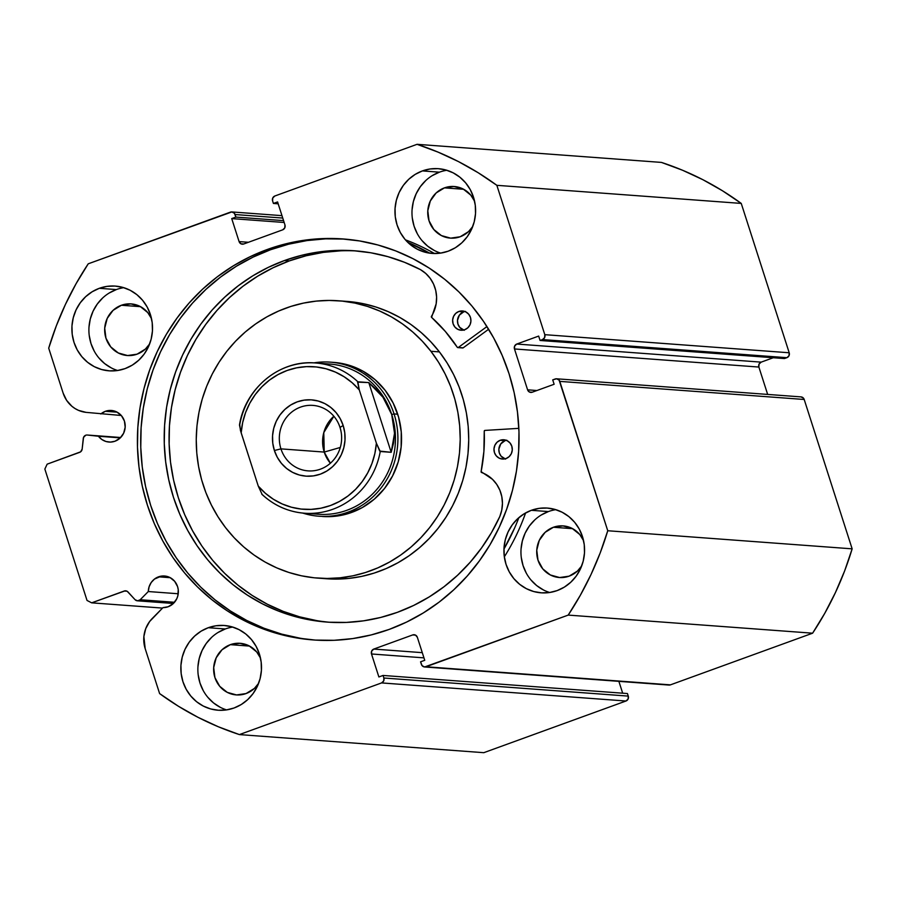 <?xml version="1.0" encoding="UTF-8"?>
<svg xmlns="http://www.w3.org/2000/svg" width="897" height="897" viewBox="0 0 897 897"><rect width="100%" height="100%" fill="white"/><g stroke="black" fill="none" stroke-linecap="round" stroke-linejoin="round"><path stroke-width="1.35" d="M87.323 435.034L120.68 437.501L87.323 435.034A3.857 3.666 -85.8 0 0 85.742 435.224A3.857 3.666 94.2 0 1 87.323 435.034L98.446 436.245L87.323 435.034M105.375 411.297A15.832 15.025 94.2 0 1 111.351 410.467A15.832 15.025 94.2 0 1 125.098 424.191A15.832 15.025 94.2 0 1 114.984 441.223L110.477 442.086L105.947 441.492L101.809 439.485L98.446 436.245L120.321 437.871L98.446 436.245A15.832 15.025 94.2 0 0 109.008 442.053A15.832 15.025 94.2 0 0 114.984 441.223L120.063 438.106L123.651 433.184L125.176 427.207L124.425 421.085L121.499 415.76L116.857 412.026L111.194 410.456L105.375 411.297L117.137 412.172L105.375 411.297A15.832 15.025 94.2 0 0 100.8 413.977L105.375 411.297M121.274 415.49L86.034 412.362L121.274 415.49M556.611 378.792L801.01 396.889A3.857 3.666 -85.8 0 1 804.194 399.479L559.795 381.382L607.751 530.744L852.15 548.841L804.194 399.479L852.15 548.841A309.017 293.218 -85.8 0 1 812.615 633.192L568.216 615.095L812.615 633.192L824.747 613.335L835.421 592.581L844.582 571.041L852.15 548.841L607.751 530.744A309.017 293.218 94.2 0 1 568.216 615.095L426.03 666.763L670.429 684.86L812.615 633.192L670.429 684.86A3.857 3.666 -85.8 0 1 668.971 685.061L426.03 666.763A3.857 3.666 94.2 0 1 421.388 664.374L420.57 661.818L424.741 660.304L417.352 637.307A3.857 3.666 94.2 0 0 412.71 634.93L415.58 635.143L412.71 634.93L373.802 649.069L422.285 652.657L373.802 649.069A3.857 3.666 94.2 0 0 371.504 653.98L423.956 657.86L371.504 653.98L378.882 676.966L383.053 675.452L627.452 693.549L383.053 675.452L383.871 678.009L628.27 696.106L627.452 693.549L628.27 696.106A3.857 3.666 -85.8 0 1 625.971 701.017L381.573 682.92L625.971 701.017L628.079 699.055L628.27 696.106L383.871 678.009A3.857 3.666 94.2 0 1 381.573 682.92L239.387 734.587L483.786 752.684L625.971 701.017L483.786 752.684L239.387 734.587A309.017 293.218 94.2 0 1 159.61 693.583L145.179 648.643A28.839 27.358 94.2 0 1 152.221 618.504L162.974 607.628A15.832 15.025 94.2 0 0 168.131 606.753L173.211 603.636L176.799 598.714L177.841 595.81L178.234 589.643L177.572 586.616L174.646 581.29L170.004 577.556L167.246 576.479L161.393 576.109L154.463 579.081L151.223 582.501L149.104 586.784L148.297 591.538L140.201 599.734L174.511 602.279L140.201 599.734A3.857 3.666 94.2 0 1 135.021 599.644L128.024 591.986A3.857 3.666 94.2 0 0 124.201 591.022L127.071 591.235L124.201 591.022L91.673 602.84L87.031 600.452L44.85 469.075L47.149 464.164L79.676 452.346A3.857 3.666 94.2 0 0 82.154 449.094L83.275 438.476A3.857 3.666 94.2 0 1 85.742 435.224L83.533 437.422L82.154 449.094L80.607 451.841L47.149 464.164L44.85 469.075L87.031 600.452L91.673 602.84L125.221 590.809L127.217 591.314L135.021 599.644L137.589 600.822L140.201 599.734L148.297 591.538L178.223 593.758L148.297 591.538A15.832 15.025 94.2 0 1 158.522 576.827L170.284 577.702L158.522 576.827A15.832 15.025 94.2 0 1 164.499 575.997A15.832 15.025 94.2 0 1 178.245 589.721A15.832 15.025 94.2 0 1 168.131 606.753L162.974 607.628L149.608 621.554L145.729 628.629L143.879 636.556L145.179 648.643L159.61 693.583L178.368 706.219L197.99 717.308L218.375 726.783L239.387 734.587L381.573 682.92L383.681 680.958L383.871 678.009L383.053 675.452L378.882 676.966L371.504 653.98L371.694 651.02L373.802 649.069L412.71 634.93L415.513 635.098L417.352 637.307L424.741 660.304L420.57 661.818L422.106 665.675L424.617 666.964L568.216 615.095L580.348 595.238L591.033 574.484L600.183 552.944L607.751 530.744L559.089 380.081L556.577 378.792L552.72 379.88L554.133 384.264L532.246 392.213L529.443 392.034L527.593 389.825L514.474 348.955L514.665 346.007L516.773 344.044L538.66 336.083L540.072 340.468L542.494 339.582L544.614 337.62L544.804 334.671L496.848 185.32L478.09 172.684L458.468 161.595L438.084 152.131L417.06 144.316L274.886 195.983L272.778 197.945L272.587 200.894L273.406 203.451L277.577 201.937L284.954 224.923L284.764 227.883L282.656 229.845L243.749 243.984L240.945 243.805L239.095 241.596L231.718 218.599L235.889 217.085L234.352 213.228L231.841 211.939L88.242 263.808L76.099 283.665L65.425 304.419L56.276 325.959L48.707 348.159L63.138 393.11L66.613 400.354L71.895 406.274L75.079 408.572L78.544 410.378L86.034 412.362A28.839 27.358 94.2 0 1 63.138 393.11L48.707 348.159A309.017 293.218 94.2 0 1 88.242 263.808L230.417 212.141A3.857 3.666 94.2 0 1 235.07 214.529L282.746 218.061L235.07 214.529L235.889 217.085L283.575 220.617L235.889 217.085L231.718 218.599L284.17 222.478L231.718 218.599L239.095 241.596L248.413 242.28L239.095 241.596A3.857 3.666 94.2 0 0 242.291 244.186L242.291 244.186A3.857 3.666 94.2 0 0 243.749 243.984L282.656 229.845A3.857 3.666 94.2 0 0 284.954 224.923L277.577 201.937L273.406 203.451L278.171 203.81L273.406 203.451L272.587 200.894A3.857 3.666 94.2 0 1 274.886 195.983L417.06 144.316A309.017 293.218 94.2 0 1 496.848 185.32L741.247 203.417L722.489 190.781L702.867 179.692L682.482 170.217L661.459 162.413L417.06 144.316L661.459 162.413A309.017 293.218 -85.8 0 1 741.247 203.417L789.203 352.768L741.247 203.417L496.848 185.32L544.804 334.671A3.857 3.666 94.2 0 1 542.494 339.582L786.893 357.679L789.012 355.717L789.203 352.768L544.804 334.671L789.203 352.768A3.857 3.666 -85.8 0 1 786.893 357.679L784.46 358.565L786.893 357.679L542.494 339.582L540.072 340.468L784.46 358.565L540.072 340.468L538.66 336.083L516.773 344.044L761.172 362.141L773.281 357.735L761.172 362.141L516.773 344.044A3.857 3.666 94.2 0 0 514.474 348.955L758.873 367.052L759.064 364.104L761.172 362.141A3.857 3.666 -85.8 0 0 758.873 367.052L767.664 394.422L758.873 367.052L514.474 348.955L527.593 389.825L536.911 390.52L527.593 389.825A3.857 3.666 94.2 0 0 530.789 392.415L530.789 392.415A3.857 3.666 94.2 0 0 532.246 392.213L554.133 384.264L552.72 379.88L555.153 378.994A3.857 3.666 94.2 0 1 559.795 381.382L804.194 399.479L803.488 398.178L800.965 396.889M267.239 249.501A201.051 190.769 94.2 0 1 343.069 238.95A201.051 190.769 94.2 0 1 517.603 413.113A201.051 190.769 94.2 0 1 389.22 629.402L371.201 634.93L352.768 638.574L334.099 640.301L315.374 640.088L296.772 637.946L278.474 633.899L260.657 627.967L243.491 620.231L227.143 610.745L211.759 599.622L197.508 586.941L184.513 572.847L172.897 557.474L162.783 540.958L154.25 523.456L147.411 505.157L142.298 486.219L138.979 466.844L137.488 447.188L137.835 427.465L140.01 407.855L144.002 388.558L149.765 369.743L157.244 351.602L166.371 334.301L177.057 318.02L189.2 302.906L202.688 289.103L217.377 276.758L233.13 265.972L249.815 256.856L267.239 249.501L285.257 243.973L303.691 240.329L322.359 238.602L341.084 238.815L359.686 240.957L377.973 245.004L395.801 250.936L412.968 258.672L429.315 268.158L444.688 279.292L458.95 291.962L471.945 306.056L483.561 321.429L493.675 337.945L502.197 355.447L509.048 373.746L514.16 392.684L517.468 412.071L518.971 431.715L518.623 451.438L516.448 471.048L512.456 490.345L506.693 509.16L499.214 527.301L490.087 544.602L479.39 560.883L467.247 575.997L453.77 589.8L439.082 602.156L423.317 612.931L406.644 622.047L389.22 629.402A201.051 190.769 94.2 0 1 313.378 639.953A201.051 190.769 94.2 0 1 138.856 465.801A201.051 190.769 94.2 0 1 267.239 249.501L270.524 249.747L267.239 249.501M344.717 239.084A201.051 190.769 -85.8 0 0 270.524 249.747A201.051 190.769 -85.8 0 0 142.04 465.173A201.051 190.769 -85.8 0 0 315.026 640.066M555.826 509.664A42.484 40.32 -85.8 0 0 548.381 511.57L531.36 510.303A42.484 40.32 94.2 0 1 547.394 508.072A42.484 40.32 94.2 0 1 584.272 544.883A42.484 40.32 94.2 0 1 557.138 590.596L549.435 592.536L541.541 592.85L533.737 591.538L526.348 588.656L519.643 584.295L513.88 578.643L509.283 571.905L506.043 564.336L504.26 556.241L504.013 547.921L505.314 539.691L508.117 531.887L512.31 524.79L517.726 518.679L524.151 513.79L531.36 510.303L539.063 508.364L546.968 508.05L554.761 509.361L562.161 512.243L568.866 516.605L574.629 522.256L579.215 528.995L582.467 536.563L584.25 544.658L584.485 552.978L583.185 561.208L580.393 569.012L576.199 576.109L570.784 582.22L564.348 587.109L557.138 590.596A42.484 40.32 94.2 0 1 541.115 592.827A42.484 40.32 94.2 0 1 504.226 556.017A42.484 40.32 94.2 0 1 531.36 510.303L548.381 511.57L541.183 515.046M446.863 170.273A42.484 40.32 -85.8 0 0 439.418 172.168L422.397 170.912A42.484 40.32 94.2 0 1 438.42 168.681A42.484 40.32 94.2 0 1 475.309 205.491A42.484 40.32 94.2 0 1 448.175 251.194L440.472 253.133L432.567 253.459L424.774 252.147L417.374 249.254L410.669 244.903L404.906 239.241L400.32 232.502L397.068 224.934L395.285 216.839L395.05 208.519L396.351 200.3L399.154 192.485L403.336 185.387L408.752 179.277L415.188 174.388L422.397 170.912L430.1 168.972L438.005 168.647L445.798 169.959L453.187 172.852L459.892 177.202L465.655 182.865L470.252 189.603L473.493 197.172L475.275 205.267L475.522 213.587L474.221 221.806L471.418 229.621L467.236 236.718L461.82 242.829L455.384 247.718L448.175 251.194A42.484 40.32 94.2 0 1 432.152 253.425A42.484 40.32 94.2 0 1 395.263 216.626A42.484 40.32 94.2 0 1 422.397 170.912L439.418 172.168L432.208 175.655M232.749 627.07A42.484 40.32 -85.8 0 0 225.304 628.965L208.283 627.709A42.484 40.32 94.2 0 1 224.306 625.478A42.484 40.32 94.2 0 1 261.195 662.289A42.484 40.32 94.2 0 1 234.061 707.991L226.358 709.931L218.453 710.256L210.66 708.944L203.26 706.051L196.555 701.701L190.803 696.038L186.206 689.3L182.954 681.731L181.172 673.636L180.936 665.316L182.237 657.097L185.04 649.282L189.222 642.185L194.638 636.074L201.074 631.185L208.283 627.709L215.986 625.77L223.891 625.444L231.684 626.756L239.073 629.649L245.789 634L251.541 639.662L256.138 646.401L259.39 653.969L261.162 662.064L261.408 670.384L260.108 678.603L257.304 686.418L253.122 693.516L247.707 699.626L241.271 704.515L234.061 707.991A42.484 40.32 94.2 0 1 218.038 710.222A42.484 40.32 94.2 0 1 181.149 673.423A42.484 40.32 94.2 0 1 208.283 627.709L225.304 628.965L218.094 632.452M123.775 287.668A42.484 40.32 -85.8 0 0 116.341 289.574L99.309 288.307A42.484 40.32 94.2 0 1 115.343 286.087A42.484 40.32 94.2 0 1 152.221 322.886A42.484 40.32 94.2 0 1 125.087 368.6L117.384 370.539L109.49 370.853L101.686 369.553L94.297 366.66L87.592 362.298L81.829 356.647L77.232 349.908L73.991 342.34L72.209 334.245L71.962 325.925L73.274 317.695L76.066 309.891L80.259 302.794L85.675 296.683L92.111 291.794L99.309 288.307L107.012 286.378L114.917 286.053L122.721 287.365L130.11 290.247L136.815 294.608L142.578 300.26L147.164 306.998L150.416 314.567L152.198 322.662L152.445 330.993L151.133 339.212L148.341 347.027L144.148 354.113L138.732 360.224L132.296 365.113L125.087 368.6A42.484 40.32 94.2 0 1 109.064 370.831A42.484 40.32 94.2 0 1 72.186 334.02A42.484 40.32 94.2 0 1 99.309 288.307L116.341 289.574L109.131 293.05M121.375 305.26A25.878 24.555 94.2 0 1 131.141 303.904A25.878 24.555 94.2 0 1 151.515 318.659L147.725 312.548L140.134 306.449L130.884 303.892L121.375 305.26L140.594 306.684L121.375 305.26A25.878 24.555 94.2 0 0 104.848 333.101A25.878 24.555 94.2 0 0 127.318 355.526L127.34 355.526A25.878 24.555 94.2 0 0 137.073 354.169L127.576 355.537L118.314 352.981L110.723 346.881L105.947 338.169L104.714 328.167L107.214 318.401L113.067 310.362L121.375 305.26M149.642 343.932A25.878 24.555 94.2 0 1 137.073 354.169L145.381 349.068L149.642 343.932M230.338 644.663A25.878 24.555 94.2 0 1 240.104 643.306A25.878 24.555 94.2 0 1 260.489 658.062L256.688 651.94L249.097 645.84L239.847 643.284L230.338 644.663L249.557 646.087L230.338 644.663A25.878 24.555 94.2 0 0 213.822 672.503A25.878 24.555 94.2 0 0 236.281 694.917L236.303 694.917A25.878 24.555 94.2 0 0 246.047 693.56L236.539 694.94L227.289 692.383L219.698 686.283L214.921 677.571L213.688 667.57L216.188 657.804L222.03 649.753L230.338 644.663M258.616 683.323A25.878 24.555 94.2 0 1 246.047 693.56L254.356 688.459L258.616 683.323M444.452 187.865A25.878 24.555 94.2 0 1 454.218 186.509A25.878 24.555 94.2 0 1 474.603 201.264L470.802 195.142L463.211 189.043L453.96 186.486L444.452 187.865L463.671 189.289L444.452 187.865A25.878 24.555 94.2 0 0 427.925 215.706A25.878 24.555 94.2 0 0 450.395 238.12L450.417 238.12A25.878 24.555 94.2 0 0 460.161 236.763L450.653 238.142L441.402 235.586L433.812 229.486L429.035 220.774L427.802 210.773L430.302 201.006L436.144 192.956L444.452 187.865M472.73 226.526A25.878 24.555 94.2 0 1 460.161 236.763L468.469 231.661L472.73 226.526M553.427 527.257A25.878 24.555 94.2 0 1 563.181 525.9A25.878 24.555 94.2 0 1 583.566 540.656L579.776 534.534L572.185 528.445L562.935 525.889L553.427 527.257L572.645 528.681L553.427 527.257A25.878 24.555 94.2 0 0 536.899 555.097A25.878 24.555 94.2 0 0 559.369 577.522L559.38 577.522A25.878 24.555 94.2 0 0 569.124 576.166L559.616 577.533L550.366 574.977L542.775 568.877L537.998 560.165L536.765 550.164L539.265 540.398L545.118 532.358L553.427 527.257M581.693 565.929A25.878 24.555 94.2 0 1 569.124 576.166L577.433 571.064L581.693 565.929M622.675 693.19L618.874 681.35L622.675 693.19M102.695 297.939L97.28 304.049L93.086 311.147L90.294 318.962L88.982 327.181M89.229 335.5L91.012 343.596L94.263 351.164M98.849 357.903L104.613 363.565L111.318 367.916M116.341 289.574A42.484 40.32 -85.8 0 0 88.904 330.769A42.484 40.32 -85.8 0 0 117.653 370.495M211.658 637.341L206.243 643.452L202.06 650.549L199.257 658.353L197.957 666.583M198.203 674.903L199.975 682.998L203.227 690.567M207.824 697.305L213.576 702.956L220.281 707.318M225.304 628.965A42.484 40.32 -85.8 0 0 197.867 670.16A42.484 40.32 -85.8 0 0 226.616 709.897M425.772 180.544L420.357 186.654L416.174 193.752L413.371 201.556L412.071 209.786M412.317 218.106L414.089 226.201L417.34 233.769M421.938 240.508L427.69 246.159L434.395 250.521M439.418 172.168A42.484 40.32 -85.8 0 0 411.981 213.363A42.484 40.32 -85.8 0 0 440.73 253.1M534.747 519.935L529.331 526.046L525.137 533.143L522.346 540.958L521.034 549.177M521.28 557.497L523.063 565.592L526.315 573.161M530.901 579.899L536.664 585.562L543.369 589.912M548.381 511.57A42.484 40.32 -85.8 0 0 520.955 552.765A42.484 40.32 -85.8 0 0 549.693 592.491M91.673 602.84L162.525 608.088L91.673 602.84M344.358 239.062L325.645 238.849L306.976 240.575L288.542 244.219L270.524 249.747L253.089 257.103L236.416 266.207L220.662 276.994L205.974 289.35L192.485 303.141L180.342 318.256L169.656 334.547L160.529 351.837L153.039 369.979L147.276 388.793L143.296 408.101L141.109 427.712L140.773 447.435L142.264 467.079L145.583 486.466L150.685 505.403L157.536 523.702L166.057 541.194L176.182 557.71L187.787 573.093L200.793 587.187L215.045 599.858L230.428 610.992L246.776 620.477L263.942 628.214L281.759 634.134L300.058 638.193M322.516 363.868A75.326 71.468 94.2 0 1 391.72 414.515L394.063 413.932A77.254 73.307 -85.8 0 0 313.804 362.881A77.254 73.307 94.2 0 1 330.287 362.141L333.931 362.41A77.254 73.307 94.2 0 1 385.273 390.464L375.193 379.756L363.296 371.347L350.065 365.55L335.983 362.59M430.908 351.276A139.057 131.949 94.2 0 1 445.013 503.262A139.057 131.949 94.2 0 1 317.964 578.128A139.057 131.949 94.2 0 1 225.551 527.627A139.057 131.949 94.2 0 1 211.445 375.641A139.057 131.949 94.2 0 1 338.494 300.775A139.057 131.949 94.2 0 1 430.908 351.276L439.418 351.904L430.908 351.276L438.543 362.231L445.114 373.937L450.563 386.271L454.824 399.109L457.874 412.351L459.679 425.84L460.206 439.474L459.477 453.097L457.47 466.586L454.23 479.828L449.767 492.666L444.138 505L437.388 516.706L429.596 527.66L420.816 537.763L411.151 546.923L400.69 555.052L389.533 562.06L377.772 567.891L365.55 572.488L352.958 575.807L340.131 577.803L327.192 578.464L314.264 577.803L301.459 575.796L288.924 572.477L276.758 567.879L265.097 562.049L254.042 555.03L243.692 546.901L234.173 537.74L225.551 527.627L217.915 516.672L211.344 504.966L205.895 492.632L201.623 479.794L198.585 466.552L196.779 453.063L196.241 439.429L196.981 425.806L198.988 412.317L202.229 399.075L206.691 386.237L212.32 373.903L219.07 362.209L226.863 351.243L235.631 341.14L245.296 331.98L255.768 323.851L266.925 316.843L278.675 311.012L290.908 306.415L303.5 303.108L316.327 301.1L329.266 300.439L342.194 301.1L354.988 303.108L367.535 306.426L379.689 311.024L391.361 316.854L402.417 323.873L412.755 332.002L422.285 341.163L430.908 351.276M317.964 578.128L326.474 578.756A139.057 131.949 -85.8 0 0 453.523 503.901A139.057 131.949 -85.8 0 0 439.418 351.904L430.795 341.791L421.265 332.63L410.927 324.501L399.871 317.493L388.199 311.651L376.045 307.054L363.509 303.735L346.87 301.392M326.34 578.744L348.641 578.43L361.469 576.435L374.06 573.116L386.293 568.519L398.044 562.688L409.2 555.68L419.661 547.551L429.327 538.391L438.106 528.288L445.899 517.334L452.649 505.628L458.277 493.294L462.74 480.456L465.98 467.225L467.987 453.725L468.716 440.102L468.189 426.479L466.384 412.979L463.334 399.748L459.073 386.899L453.624 374.565L447.054 362.859L439.418 351.904A139.057 131.949 -85.8 0 0 347.004 301.403L338.494 300.775M322.359 516.481L334.839 516.313L348.955 513.364L362.287 507.567L374.296 499.158L384.544 488.45L392.617 475.87L398.223 461.877L401.138 447.031L401.251 431.894L398.56 417.038L393.166 403.056L385.273 390.464A77.254 73.307 94.2 0 1 393.11 474.905A77.254 73.307 94.2 0 1 322.528 516.493M280.952 448.87A32.83 31.148 -85.8 0 0 320.431 469.153A32.83 31.148 -85.8 0 0 340.008 427.409L343.17 425.514A38.235 36.284 94.2 0 1 320.375 474.143A38.235 36.284 94.2 0 1 274.381 450.507L280.952 448.87L324.232 452.077A32.83 31.148 -85.8 0 0 330.376 463.233L324.232 452.077L340.288 447.457L324.232 452.077L323.783 432.634L333.852 416.253A32.83 31.148 -85.8 0 0 324.232 452.077L280.952 448.87A32.83 31.148 94.2 0 1 312.896 405.399A32.83 31.148 94.2 0 1 340.008 427.409A32.83 31.148 94.2 0 1 308.052 470.88A32.83 31.148 94.2 0 1 280.952 448.87L274.381 450.507L277.308 457.313L281.434 463.379L286.625 468.481L292.657 472.394L299.306 474.995L306.326 476.172L313.445 475.881L320.375 474.143L326.856 471.003L332.652 466.608L337.53 461.114L341.297 454.723L343.809 447.693L344.986 440.292L344.773 432.803L343.17 425.514L340.243 418.708L336.106 412.642L330.926 407.552L324.893 403.628L318.233 401.026L311.214 399.849L304.105 400.14L297.176 401.878L290.684 405.018L284.898 409.413L280.021 414.919L276.254 421.298L273.731 428.329L272.565 435.729L272.778 443.219L274.381 450.507A38.235 36.284 94.2 0 1 297.176 401.878A38.235 36.284 94.2 0 1 343.17 425.514L340.008 427.409A32.83 31.148 -85.8 0 0 300.517 407.115A32.83 31.148 -85.8 0 0 280.952 448.87M330.287 362.141A77.254 73.307 94.2 0 1 394.063 413.932L397.707 414.201L394.063 413.932A77.254 73.307 94.2 0 1 318.872 516.224A77.254 73.307 94.2 0 1 302.681 513.062A77.254 73.307 -85.8 0 0 376.998 492.756A77.254 73.307 -85.8 0 0 394.063 413.932L391.72 414.515A75.326 71.468 94.2 0 1 311.45 513.376M261.834 494.258C273.989 505.538 288.184 511.862 304.431 513.219L318.413 514.25A75.326 71.468 -85.8 0 0 391.72 414.515L393.884 423.788L394.523 433.285L391.182 452.312L380.238 451.505A75.326 71.468 94.2 0 1 304.431 513.219A75.326 71.468 94.2 0 1 262.126 494.426L258.269 486.107L240.43 430.425L239.734 424.696A75.326 71.468 94.2 0 1 315.553 362.982A75.326 71.468 94.2 0 1 357.858 381.786L368.802 382.593L382.952 397.248L391.72 414.515L394.523 433.285L393.615 442.838L391.182 452.312L379.734 451.09L376.381 443.185L359.282 389.915L357.589 382.133L368.802 382.593L391.182 452.312L368.802 382.593L376.493 389.522L382.952 397.248L388.053 405.623L391.72 414.515A75.326 71.468 -85.8 0 0 329.535 364.025L315.553 362.982C280.032 359.54 245.116 388.143 239.477 425.055L241.17 432.836L242.672 422.554L245.576 412.598L249.815 403.168L255.309 394.489L261.935 386.73L269.549 380.048L278.003 374.598L287.096 370.495L296.649 367.826L306.471 366.638L316.338 366.963L326.037 368.79L335.377 372.087L344.145 376.774L352.173 382.761L359.282 389.915L376.381 443.185L374.879 453.467L371.975 463.435L367.725 472.854L362.242 481.532L355.616 489.302L347.991 495.974L339.548 501.423L330.455 505.527L320.891 508.195L311.08 509.384L301.213 509.07L291.514 507.231L282.174 503.946L273.394 499.248L265.366 493.26L258.269 486.107L241.17 432.836A71.457 67.802 94.2 0 1 287.096 370.495A71.457 67.802 94.2 0 1 359.282 389.915L357.858 381.786A75.326 71.468 -85.8 0 0 313.165 362.848M258.269 486.107L262.126 494.426A75.326 71.468 -85.8 0 0 306.808 513.353A75.326 71.468 -85.8 0 0 380.238 451.505L376.381 443.185A71.457 67.802 94.2 0 1 330.455 505.527A71.457 67.802 94.2 0 1 258.269 486.107M457.829 347.61A0.774 0.729 94.2 0 1 457.291 347.285L445.338 331.453L431.58 317.347A160.686 152.468 94.2 0 1 457.291 347.285L458.12 347.565A0.774 0.729 94.2 0 1 457.829 347.61L462.695 347.969A0.774 0.729 -85.8 0 0 462.987 347.924L458.12 347.565A0.774 0.729 94.2 0 0 458.3 347.475L486.948 326.575L458.3 347.475L463.166 347.834L458.3 347.475A0.774 0.729 94.2 0 1 458.12 347.565L462.987 347.924A0.774 0.729 -85.8 0 0 463.166 347.834L488.63 329.255L463.166 347.834A0.774 0.729 94.2 0 1 462.987 347.924L462.527 347.935M458.849 311.472A9.654 9.161 94.2 0 1 470.869 319.332A9.654 9.161 94.2 0 1 464.702 329.726L467.808 327.82L469.994 324.815L470.925 321.171L470.465 317.448L468.683 314.197L465.846 311.921L462.392 310.967L458.849 311.472L455.743 313.378L453.568 316.383L452.637 320.027L453.097 323.75L454.869 327.001L457.705 329.277L461.159 330.231L464.702 329.726A9.654 9.161 94.2 0 1 452.682 321.866A9.654 9.161 94.2 0 1 458.849 311.472L463.715 311.831L458.849 311.472M464.893 311.494A9.654 9.161 -85.8 0 0 463.715 311.831L459.376 315.127L457.492 320.386L457.952 324.12L459.735 327.371L464.254 330.298M500.201 440.281A9.654 9.161 94.2 0 1 512.232 448.141A9.654 9.161 94.2 0 1 506.065 458.535L509.16 456.629L511.346 453.624L512.277 449.98L511.817 446.258L510.034 443.006L507.209 440.73L503.755 439.777L500.201 440.281L497.106 442.187L494.92 445.192L493.989 448.836L494.449 452.57L496.232 455.822L499.068 458.098L502.522 459.051L506.065 458.535A9.654 9.161 94.2 0 1 494.034 450.675A9.654 9.161 94.2 0 1 500.201 440.281L505.067 440.651L500.201 440.281M506.256 440.304A9.654 9.161 -85.8 0 0 505.067 440.651L500.739 443.937L498.855 449.195L499.315 452.929L501.098 456.181L505.605 459.107M284.427 260.556A186.161 176.642 94.2 0 1 354.64 250.79A186.161 176.642 94.2 0 1 420.581 269.683L404.569 262.328L387.953 256.677L370.853 252.786L353.474 250.712L335.971 250.454L318.513 252.023L301.269 255.398L284.427 260.556L289.283 260.915L284.427 260.556L268.281 267.373L252.842 275.805L238.254 285.795L224.642 297.232L212.163 310.003L200.917 323.996L191.027 339.077L182.573 355.1L175.644 371.896L170.307 389.32L166.607 407.193L164.6 425.346L164.274 443.611L165.665 461.798L168.737 479.749L173.457 497.286L179.804 514.239L187.697 530.43L197.06 545.724L207.812 559.963L219.855 573.015L233.052 584.754L247.292 595.059L262.429 603.838L278.328 611.003L294.821 616.497L311.775 620.242L328.997 622.226L346.332 622.417L363.61 620.825L380.687 617.45L397.36 612.337A186.161 176.642 94.2 0 1 327.147 622.103A186.161 176.642 94.2 0 1 165.541 460.834A186.161 176.642 94.2 0 1 284.427 260.556M357.073 250.992A186.161 176.642 -85.8 0 0 289.283 260.915A186.161 176.642 -85.8 0 0 170.262 459.926A186.161 176.642 -85.8 0 0 329.58 622.26M504.338 556.813A212.443 201.59 -85.8 0 0 525.608 512.938M518.881 517.636A212.443 201.59 94.2 0 1 503.957 549.031L514.676 527.896M430.638 251.373L434.484 253.526A212.443 201.59 -85.8 0 0 405.422 239.835M407.787 242.347A212.443 201.59 94.2 0 1 429.596 253.156L407.776 242.347M484.929 430.414L518.836 428.351L484.929 430.414L484.234 431.222A160.686 152.468 94.2 0 1 481.117 471.631L483.887 451.527L484.234 431.222A0.774 0.729 94.2 0 1 484.929 430.414M499.82 516.504A186.161 176.642 94.2 0 1 397.36 612.337L413.663 605.441L429.237 596.897L443.948 586.784L457.649 575.179L470.207 562.217L481.487 548.022L491.399 532.74L499.82 516.504L501.771 510.057L502.443 503.34L501.804 496.635L499.876 490.222L496.725 484.38L492.509 479.346L481.117 471.631A0.774 0.729 94.2 0 0 481.588 472.517A32.729 31.047 94.2 0 1 499.797 516.493L499.797 516.493M431.58 317.347L436.155 303.836L436.604 297.109L435.729 290.437L433.565 284.102L430.212 278.384L425.817 273.518L420.57 269.705A32.729 31.047 94.2 0 1 431.446 316.338A0.774 0.729 94.2 0 0 431.58 317.347M340.838 250.812L323.368 252.382L306.135 255.757L289.283 260.915L273.148 267.732L257.708 276.164L243.109 286.154L229.509 297.591L217.029 310.362L205.783 324.366L195.882 339.436L187.428 355.459L180.51 372.255L175.173 389.679L171.473 407.552L169.455 425.705L169.141 443.97L170.52 462.168L173.592 480.119L178.324 497.644L184.67 514.598L192.563 530.789L201.926 546.082L212.679 560.322L224.71 573.374L237.918 585.113L252.158 595.417L267.295 604.197L283.194 611.362L299.688 616.856L316.63 620.601M506.816 440.203L505.067 440.651A9.654 9.161 -85.8 0 0 504.876 458.872M465.465 311.394L463.715 311.831A9.654 9.161 -85.8 0 0 463.525 330.062M87.2 435.023L120.68 437.501M281.972 215.65L231.875 211.939M668.971 685.061L424.584 666.964M137.42 600.811L173.39 603.479"/></g></svg>
